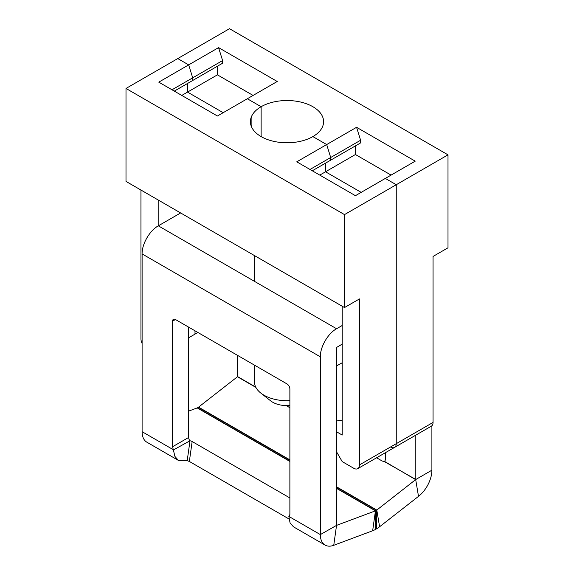 <?xml version="1.0" encoding="UTF-8"?>
<svg xmlns="http://www.w3.org/2000/svg" width="574" height="574" viewBox="0 0 574 574"><rect width="100%" height="100%" fill="white"/><g stroke="black" fill="none" stroke-linecap="round" stroke-linejoin="round"><path stroke-width="0.86" d="M126 88.453L344.5 214.611L396.254 184.728L385.326 178.421L396.254 184.728L448 154.851L229.5 28.7L177.746 58.577L188.674 64.884L177.746 58.577L126 88.453L126 181.413L344.5 307.564L359.453 298.932L359.453 464.926A8.129 4.692 -120 0 1 357.767 468.649A8.129 4.692 -120 0 1 353.699 468.241L342.204 461.604L336.45 451.645M356.576 127.299L360.601 140.243L330.703 157.506L330.703 160.16L330.703 157.506L326.678 144.562L356.576 127.299L415.224 161.158L355.428 195.684L296.772 161.825L326.678 144.562L312.873 136.59A36.593 21.13 0 0 0 322.114 127.6A36.593 21.13 0 0 0 323.593 121.659A36.593 21.13 0 0 0 301.006 102.136A36.593 21.13 0 0 0 261.127 106.714A36.593 21.13 -0 0 0 251.886 115.704A36.593 21.13 -0 0 0 250.407 121.652A36.593 21.13 -0 0 0 272.994 141.175A36.593 21.13 -0 0 0 312.873 136.59L326.678 144.562L330.703 157.506L310.003 169.459M218.572 47.62L222.597 60.571L192.699 77.834L192.699 80.489L192.699 77.834L188.674 64.884L218.572 47.62L277.228 81.486L247.322 98.75L261.127 106.714L247.322 98.75L217.424 116.013L158.776 82.147L188.674 64.884L192.699 77.834L171.999 89.781M140.946 190.044L140.946 338.775A8.129 4.692 -120 0 0 142.101 343.417M448 154.851L448 247.81L433.054 256.442L433.054 422.428L396.254 443.68L396.254 184.728L396.254 443.68A8.129 4.692 60 0 1 394.568 447.397A8.129 4.692 -120 0 0 396.254 443.68L359.453 464.926M344.5 214.611L344.5 307.564M197.872 332.461L194.995 334.125L194.995 330.803L194.995 334.125L188.674 337.777M158.194 225.898L158.194 200.003M222.597 60.571L222.597 63.226L174.295 91.115L187.526 83.474L187.526 92.105L181.771 95.428M192.699 80.489L187.526 83.474L187.526 92.105L223.171 112.691L187.526 92.105L217.424 74.842L253.077 95.428M336.45 431.727L342.204 435.049L342.204 306.236M360.601 140.243L360.601 142.904L312.299 170.787L325.523 163.152L325.523 171.784L319.775 175.106M330.703 160.16L325.523 163.152L325.523 171.784L361.175 192.369L325.523 171.784L355.428 154.521L355.428 145.889L360.601 142.904M342.204 420.706L336.45 420.039M261.127 106.714L261.127 136.59L261.127 106.714M222.597 63.226L217.424 66.211L217.424 74.842M391.073 175.106L355.428 154.521M433.054 422.428A8.129 4.692 60 0 1 431.368 426.152L394.568 447.397A8.129 4.692 60 0 1 390.499 446.995M325.523 163.152L355.428 145.889M187.526 83.474L217.424 66.211M342.204 325.494L336.565 328.744C327.905 333.487 320.127 346.954 320.349 356.827L320.349 534.595A22.931 13.238 120 0 0 325.099 545.092A22.931 13.238 120 0 0 333.752 545.3L372.655 530.756A24.395 14.085 120 0 0 375.654 529.336L376.601 528.783A24.395 14.085 -60 0 0 379.593 526.753L418.503 496.366A22.931 13.238 -60 0 0 431.899 470.192L431.899 425.75M325.099 545.092L293.493 526.846L290.078 522.914L288.851 516.413L320.349 534.595L336.543 525.375L336.45 347.535L342.204 344.084M180.623 212.947L158.316 225.833C149.649 230.576 141.871 244.043 142.101 253.916L320.349 356.827M188.674 327.151L188.674 437.445L172.573 446.737L172.573 321.175A4.068 2.346 60 0 1 173.413 319.316A4.068 2.346 60 0 1 175.45 319.517L287 383.92C288.744 385.125 289.705 386.783 289.877 388.899L289.877 514.462L289.031 516.327M172.573 446.737L174.934 456.438L178.457 460.434L146.844 442.181A22.931 13.238 120 0 1 142.101 431.684L142.101 253.916M188.674 437.445A4.068 2.346 -120 0 0 189.693 440.574L190.001 440.767A4.068 1.901 -172 0 1 192.154 441.528L289.877 497.945M178.457 460.434L187.203 460.692L189.355 461.453L289.002 518.982M142.101 431.684L173.592 449.865L190.001 440.767L187.203 460.692M342.204 362.775L336.45 365.982M333.752 545.3L336.543 525.375L375.453 510.838A1.629 0.94 120 0 0 375.654 510.738L376.601 510.193L336.45 487.01M289.877 459.874L198.547 407.145A1.629 0.94 -60 0 1 198.346 407.282L197.399 407.827A1.629 0.94 120 0 1 197.198 407.92L188.674 411.106M336.493 347.413L336.543 366.04M336.543 347.449L342.204 344.178M237.55 355.371L237.457 376.759L198.547 407.145M384.652 461.101L384.307 461.302A4.068 2.346 60 0 0 384.487 461.216A4.068 2.346 60 0 0 385.326 459.358L385.326 452.735M376.601 528.783L376.601 510.193A1.629 0.94 -60 0 0 376.802 510.056L415.806 479.491L415.806 435.142M431.899 470.192L415.806 479.491L383.999 461.367A4.068 2.719 170.5 0 1 381.846 460.814L376.587 457.779M384.329 461.288L415.705 479.677L418.503 496.366M286.225 405.61L289.877 407.719M254.476 365.143L254.476 381.932A32.524 18.777 -0 0 0 260.718 392.996A32.524 18.777 -0 0 0 289.877 400.638M260.718 392.996L270.576 400.796A20.327 11.738 -0 0 0 289.877 405.502M251.886 115.704L251.886 127.6M336.565 328.744L158.316 225.833M172.573 321.175L175.45 319.517M197.198 407.92L289.877 461.431M336.45 488.316L375.453 510.838L372.655 530.756M192.154 441.528L189.355 461.453M197.399 407.827L289.877 461.216M336.45 488.108L375.654 510.738L375.654 529.336M255.71 387.063L237.55 376.573M289.877 460.126L198.346 407.282M255.882 387.4L237.457 376.759M379.593 526.753L376.802 510.056L336.45 486.759M394.568 447.397L357.767 468.649M254.476 281.346L254.476 255.588"/></g></svg>
